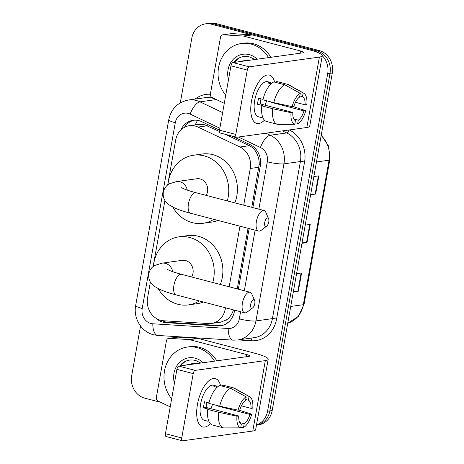 <?xml version="1.0" encoding="UTF-8"?>
<svg xmlns="http://www.w3.org/2000/svg" width="464" height="464" viewBox="0 0 464 464"><rect width="100%" height="100%" fill="white"/><g stroke="black" fill="none" stroke-linecap="round" stroke-linejoin="round"><path stroke-width="0.7" d="M219.414 131.469L204.56 124.752L198.372 124.451L189.405 125.698A18.746 16.582 -97.9 0 0 175.688 140L167.678 184.962M243.704 205.204L250.253 168.461A18.746 16.582 -97.9 0 0 239.969 147.001L198.018 127.066A18.746 16.582 -97.9 0 0 195.234 126.051A18.746 16.582 -97.9 0 0 189.405 125.698M251.79 207.321L259.231 164.192C259.26 160.109 258.355 156.339 256.522 152.876C254.875 149.634 252.486 147.245 249.354 145.696L225.585 134.403M237.255 288.91L248.054 228.3M150.388 282.037L147.575 297.818A18.746 16.582 -97.9 0 0 163.519 320.757L208.522 323.565A18.746 16.582 -97.9 0 0 211.468 323.454L220.794 322.155L226.815 319.679C229.634 317.591 231.727 314.662 233.102 310.892L233.421 309.865M211.468 323.454A18.746 16.582 -97.9 0 0 225.191 309.152L225.434 307.777M229.17 286.798L239.969 226.188M164.923 200.448L153.143 266.551M219.513 130.117L201.759 121.678A18.746 16.582 -97.9 0 0 198.975 120.663A18.746 16.582 -97.9 0 0 193.146 120.309A18.746 16.582 -97.9 0 0 180.861 129.961M184.405 127.339A18.746 16.582 82.1 0 1 194.306 120.199M180.293 102.846L191.818 38.141A18.746 16.582 82.1 0 1 205.535 23.844A18.746 16.582 82.1 0 1 211.364 24.198L314.627 51.202A18.746 16.582 82.1 0 1 318.814 52.971M322.265 55.686A18.746 16.582 82.1 0 1 327.688 73.677L267.566 411.214A18.746 16.582 82.1 0 1 256.505 424.885M160.614 402.305L144.756 398.158A18.746 16.582 82.1 0 1 131.695 375.678L140.546 325.977M205.535 23.844L210.157 23.2A18.746 16.582 82.1 0 1 215.986 23.554L319.244 50.559L316.935 50.878A18.746 16.582 82.1 0 1 329.997 73.358L269.874 410.889A18.746 16.582 82.1 0 1 256.459 425.146A18.746 16.582 82.1 0 0 269.874 410.889L329.997 73.358A18.746 16.582 82.1 0 0 316.935 50.878L213.678 23.873L316.935 50.878L314.627 51.202M207.849 23.519A18.746 16.582 82.1 0 1 213.678 23.873A18.746 16.582 82.1 0 0 207.849 23.519M252.88 207.605L260.281 166.066A18.746 16.582 -97.9 0 0 250.003 144.606L232.139 136.114M155.939 318.205A18.746 16.582 -97.9 0 0 165.955 322.671L217.709 325.902A18.746 16.582 -97.9 0 0 220.661 325.786A18.746 16.582 -97.9 0 0 234.378 311.489L234.61 310.178M238.351 289.2L249.145 228.584M221.809 325.583A18.746 16.582 82.1 0 1 220.017 325.577L168.264 322.352A18.746 16.582 82.1 0 1 162.052 320.595M319.244 50.559A18.746 16.582 82.1 0 1 332.305 73.034L272.182 410.57A18.746 16.582 82.1 0 1 258.465 424.873L256.459 425.152M310.712 194.265L315.178 194.085A5 0.806 10.1 0 0 315.642 194.051L310.625 194.747M313.873 176.535L318.89 175.839L315.642 194.051M293.41 291.398L297.876 291.218A5 0.806 10.1 0 0 298.34 291.183L293.323 291.879M296.566 273.667L301.588 272.971L298.34 291.183M302.064 242.829L306.524 242.655A5 0.806 10.1 0 0 306.994 242.614L301.977 243.316M305.219 225.104L310.236 224.402L306.994 242.614M225.73 95.213A31.239 27.631 82.1 0 1 219.507 63.469A31.239 27.631 82.1 0 1 241.448 43.494A31.239 27.631 82.1 0 1 251.163 44.08A31.239 27.631 82.1 0 1 268.569 57.617M241.448 43.494L243.757 43.175A31.239 27.631 82.1 0 1 253.472 43.761A31.239 27.631 82.1 0 1 270.877 57.292M228.485 79.738A20.37 18.015 82.1 0 1 249.284 54.648A20.37 18.015 82.1 0 1 257.247 59.195M254.904 59.52L250.055 57.072C245.021 55.674 240.41 56.585 236.211 59.798L233.839 62.454M248.959 59.96L247.538 60.546M248.489 59.943L246.622 60.674M247.115 60.001L243.873 61.057M243.194 61.149A14.123 12.493 82.1 0 1 246.697 60.047A14.123 12.493 82.1 0 1 247.892 59.949L250.479 60.134M237.986 61.874L247.892 59.949M239.407 57.814L234.181 62.402M251.529 100.862A24.992 10.939 -75.3 0 1 257.549 83.92A24.992 10.939 -75.3 0 1 274.63 82.128A24.992 10.939 -75.3 0 0 269.393 75.075A24.992 10.939 -75.3 0 0 251.529 100.862A24.992 10.939 -75.3 0 0 250.751 109.916A24.992 10.939 -75.3 0 0 264.445 120.176A24.992 10.939 -75.3 0 1 256.749 123.43A24.992 10.939 -75.3 0 1 251.529 100.862M224.286 103.327L212.118 97.544A3.126 2.761 -97.9 0 1 210.401 93.966L220.516 37.207A3.126 2.761 -97.9 0 1 222.801 34.823L231.461 33.617A3.126 2.761 82.1 0 1 231.948 33.599L251.888 34.841A3.126 2.761 82.1 0 1 252.364 34.916L309.192 49.781A24.992 4.025 -169.9 0 1 322.254 55.767A24.992 4.025 -169.9 0 1 319.389 57.072L249.255 66.839A3.126 1.369 104.7 0 0 247.271 70.076L230.968 65.813A3.126 1.369 -75.3 0 1 232.951 62.576L303.085 52.809A6.247 1.003 10.1 0 0 303.798 52.484A6.247 1.003 10.1 0 0 300.533 50.988L243.704 36.122A3.126 2.761 -97.9 0 0 243.229 36.047L223.294 34.8A3.126 2.761 -97.9 0 0 222.801 34.823M322.254 55.767L309.708 126.191A24.992 4.025 -169.9 0 1 306.843 127.496L236.715 137.263A3.126 1.369 104.7 0 1 236.46 137.245A3.126 1.369 104.7 0 1 235.811 134.427L247.271 70.076M236.46 137.245L220.156 132.982A3.126 1.369 -75.3 0 1 219.507 130.164L230.968 65.813M292.117 106.621L293.892 106.378A12.493 5.469 -75.3 0 1 299.593 97.08L300.26 93.345A16.246 7.111 -75.3 0 0 292.117 106.621L273.766 102.643L262.897 99.801A20.619 9.025 -75.3 0 1 273.853 81.925L284.722 84.767L300.26 93.345M299.79 95.973L302.482 96.674A12.493 5.469 -75.3 0 1 305.068 104.818L295.464 102.306M261.012 98.844A12.493 5.469 104.7 0 0 260.559 100.908A12.493 5.469 104.7 0 0 260.205 103.919L292.813 112.445A12.493 5.469 -75.3 0 0 295.406 120.588L294.739 124.323L277.669 124.375A20.619 9.025 -75.3 0 1 277.42 124.317A20.619 9.025 -75.3 0 1 272.681 108.715L291.038 112.694L292.813 112.445M277.42 124.317L266.551 121.475A20.619 9.025 -75.3 0 1 261.812 105.873L262.984 105.711L257.549 104.29A18.119 7.929 -75.3 0 1 257.961 101.268A18.119 7.929 -75.3 0 1 258.628 98.217L263.007 99.36M261.8 117.647L258.489 116.783A18.119 7.929 -75.3 0 1 254.701 100.415A18.119 7.929 -75.3 0 1 267.658 81.722L270.866 82.563A18.119 7.929 -75.3 0 0 267.977 82.963L271.127 83.787M302.482 96.674L303.143 92.945L287.61 84.367L276.735 81.525L276.538 82.627M276.735 81.525A20.619 9.025 -75.3 0 1 276.985 81.577L287.854 84.425A20.619 9.025 -75.3 0 1 288.811 84.813L303.804 93.223A16.246 7.111 -75.3 0 1 306.849 104.574L305.068 104.818M261.812 105.873L272.681 108.715M303.143 92.945A16.246 7.111 -75.3 0 1 303.804 93.223M271.475 102.045A12.493 5.469 104.7 0 1 271.382 102.364L303.99 110.89L305.764 110.641L292.854 106.523M305.764 110.641A16.246 7.111 -75.3 0 1 297.627 123.923L298.288 120.188L293.851 119.028M294.808 123.934L297.627 123.923M294.739 124.323A16.246 7.111 -75.3 0 1 291.038 112.694M303.99 110.89A12.493 5.469 -75.3 0 1 298.288 120.188M273.766 102.643A20.619 9.025 -75.3 0 1 284.722 84.767M266.58 100.769A12.493 5.469 -75.3 0 1 264.921 105.154M257.549 104.29L260.205 103.919M270.669 83.665L270.866 82.563M271.382 102.364L272.229 102.242M264.724 222.494A4.373 1.914 104.7 0 0 266.678 226.142A4.373 1.914 104.7 0 0 268.766 221.925A4.373 1.914 104.7 0 0 268.615 218.747A4.373 1.914 104.7 0 0 266.568 218.486A4.373 1.914 104.7 0 0 264.724 222.494M266.678 226.142L261.151 230.335A10.62 4.652 -75.3 0 1 258.622 231.066A10.62 4.652 -75.3 0 1 256.401 221.473A10.62 4.652 -75.3 0 1 263.999 210.511A10.62 4.652 -75.3 0 1 265.849 212.384L268.615 218.747M206.155 195.385A10.62 9.396 -97.9 0 0 200.123 178.947A10.62 9.396 -97.9 0 0 196.817 178.75L176.616 181.563L169.43 183.779C168.032 184.498 164.552 186.766 163.328 192.171C162.609 197.681 165.097 201.011 166.158 202.159L169.29 204.978L174.423 207.849C178.715 209.78 184.138 211.596 190.687 213.295L258.622 231.066M213.811 219.344A34.365 30.398 82.1 0 1 203.023 223.306A34.365 30.398 82.1 0 1 192.34 222.656A34.365 30.398 82.1 0 1 172.77 207.054M167.956 184.747A34.365 30.398 82.1 0 1 193.546 155.231A34.365 30.398 82.1 0 1 204.23 155.881A34.365 30.398 82.1 0 1 227.285 200.912M193.546 155.231L202.205 154.025A34.365 30.398 82.1 0 1 212.889 154.674A34.365 30.398 82.1 0 1 234.854 202.89M217.964 220.429A34.365 30.398 82.1 0 1 211.683 222.099L203.023 223.306M250.734 304.227A4.373 1.914 104.7 0 0 252.689 307.876A4.373 1.914 104.7 0 0 254.777 303.659A4.373 1.914 104.7 0 0 254.62 300.481A4.373 1.914 104.7 0 0 252.578 300.22A4.373 1.914 104.7 0 0 250.734 304.227M252.689 307.876L247.161 312.069A10.62 4.652 -75.3 0 1 244.632 312.8A10.62 4.652 -75.3 0 1 242.411 303.207A10.62 4.652 -75.3 0 1 250.009 292.245A10.62 4.652 -75.3 0 1 251.859 294.118L254.62 300.481M191.62 276.979A10.62 9.396 -97.9 0 0 185.588 260.542A10.62 9.396 -97.9 0 0 182.288 260.339L162.081 263.152L154.895 265.373C153.497 266.087 150.017 268.36 148.793 273.766C148.074 279.27 150.562 282.599 151.624 283.748L154.756 286.572L159.889 289.437C164.181 291.369 169.604 293.184 176.152 294.889L244.632 312.8M199.282 300.939A34.365 30.398 82.1 0 1 188.488 304.894A34.365 30.398 82.1 0 1 177.805 304.251A34.365 30.398 82.1 0 1 158.236 288.643M153.422 266.336A34.365 30.398 82.1 0 1 179.011 236.826A34.365 30.398 82.1 0 1 189.701 237.469A34.365 30.398 82.1 0 1 212.75 282.501M179.011 236.826L187.671 235.619A34.365 30.398 82.1 0 1 198.354 236.263A34.365 30.398 82.1 0 1 220.319 284.484M203.435 302.023A34.365 30.398 82.1 0 1 197.148 303.688L188.488 304.894M197.461 404.399A24.992 10.939 -75.3 0 1 203.481 387.457A24.992 10.939 -75.3 0 1 220.557 385.665A24.992 10.939 -75.3 0 0 215.325 378.612A24.992 10.939 -75.3 0 0 197.461 404.399A24.992 10.939 -75.3 0 0 196.678 413.459A24.992 10.939 -75.3 0 0 210.372 423.713A24.992 10.939 -75.3 0 1 202.681 426.973A24.992 10.939 -75.3 0 1 197.461 404.399M170.218 406.864L158.044 401.082A3.126 2.761 -97.9 0 1 156.333 397.509L166.443 340.744A3.126 2.761 -97.9 0 1 168.734 338.36L177.387 337.154A3.126 2.761 82.1 0 1 177.88 337.137L197.815 338.378A3.126 2.761 82.1 0 1 198.296 338.459L255.125 353.319A24.992 4.025 -169.9 0 1 268.186 359.31A24.992 4.025 -169.9 0 1 265.321 360.615L195.187 370.376A3.126 1.369 104.7 0 0 193.204 373.613L176.9 369.35A3.126 1.369 -75.3 0 1 178.884 366.113L249.017 356.346A6.247 1.003 10.1 0 0 249.731 356.021A6.247 1.003 10.1 0 0 246.465 354.525L189.637 339.665A3.126 2.761 -97.9 0 0 189.161 339.584L169.221 338.343A3.126 2.761 -97.9 0 0 168.734 338.36M268.186 359.31L255.641 429.728A24.992 4.025 -169.9 0 1 252.776 431.033L182.642 440.8A3.126 1.369 104.7 0 1 182.393 440.788A3.126 1.369 104.7 0 1 181.743 437.964L193.204 373.613M182.393 440.788L166.089 436.525A3.126 1.369 -75.3 0 1 165.439 433.701L176.9 369.35M238.049 410.164L239.824 409.915A12.493 5.469 -75.3 0 1 245.526 400.618L246.187 396.882A16.246 7.111 -75.3 0 0 238.049 410.164L219.692 406.186L208.823 403.344A20.619 9.025 -75.3 0 1 219.785 385.462L230.654 388.31L246.187 396.882M245.723 399.51L248.408 400.217A12.493 5.469 -75.3 0 1 251.001 408.361L241.396 405.849M206.944 402.381A12.493 5.469 104.7 0 0 206.492 404.451A12.493 5.469 104.7 0 0 206.132 407.456L238.745 415.988A12.493 5.469 -75.3 0 0 241.338 424.131L240.671 427.866L223.596 427.912A20.619 9.025 -75.3 0 1 223.352 427.854A20.619 9.025 -75.3 0 1 218.614 412.252L236.971 416.231L238.745 415.988M223.352 427.854L212.483 425.012A20.619 9.025 -75.3 0 1 207.744 409.41L208.916 409.248L203.481 407.827A18.119 7.929 -75.3 0 1 203.893 404.811A18.119 7.929 -75.3 0 1 204.56 401.76L208.939 402.903M207.733 421.19L204.421 420.32A18.119 7.929 -75.3 0 1 200.634 403.958A18.119 7.929 -75.3 0 1 213.585 385.265L216.798 386.1A18.119 7.929 -75.3 0 0 213.91 386.506L217.059 387.33M248.408 400.217L249.075 396.482L233.537 387.904L222.668 385.062L222.471 386.17M222.668 385.062A20.619 9.025 -75.3 0 1 222.917 385.12L233.786 387.962A20.619 9.025 -75.3 0 1 234.743 388.351L249.736 396.761A16.246 7.111 -75.3 0 1 252.776 408.111L251.001 408.361M207.744 409.41L218.614 412.252M249.075 396.482A16.246 7.111 -75.3 0 1 249.736 396.761M217.401 405.582A12.493 5.469 104.7 0 1 217.314 405.901L249.922 414.427L251.697 414.184L238.78 410.06M251.697 414.184A16.246 7.111 -75.3 0 1 243.559 427.46L244.221 423.731L239.784 422.565M240.741 427.472L243.559 427.46M240.671 427.866A16.246 7.111 -75.3 0 1 236.971 416.231M249.922 414.427A12.493 5.469 -75.3 0 1 244.221 423.731M219.692 406.186A20.619 9.025 -75.3 0 1 230.654 388.31M212.512 404.306A12.493 5.469 -75.3 0 1 210.853 408.691M203.481 407.827L206.132 407.456M216.601 387.208L216.798 386.1M217.314 405.901L218.161 405.785M171.663 398.75A31.239 27.631 82.1 0 1 165.439 367.012A31.239 27.631 82.1 0 1 187.381 347.037A31.239 27.631 82.1 0 1 197.096 347.623A31.239 27.631 82.1 0 1 214.501 361.154M187.381 347.037L189.689 346.712A31.239 27.631 82.1 0 1 199.404 347.298A31.239 27.631 82.1 0 1 216.81 360.835M174.418 383.281A20.37 18.015 82.1 0 1 195.216 358.185A20.37 18.015 82.1 0 1 203.18 362.732M200.831 363.057L195.988 360.609C190.953 359.217 186.337 360.128 182.143 363.341L179.765 365.992M194.892 363.498L193.471 364.083M194.422 363.48L192.554 364.211M193.047 363.538L189.805 364.594M189.126 364.687A14.123 12.493 82.1 0 1 192.63 363.59A14.123 12.493 82.1 0 1 193.824 363.486L196.411 363.672M183.918 365.412L193.824 363.486M185.339 361.357L180.113 365.945M207.402 125.761L198.018 127.066M260.501 164.5A18.746 3.016 -169.9 0 1 259.231 164.192M256.522 152.876A18.746 7.557 -64.6 0 1 257.346 151.189M234.424 311.216A18.746 3.016 -169.9 0 1 233.102 310.892M195.286 124.88A18.746 7.557 -64.6 0 1 197.548 120.362M227.302 323.124A18.746 8.601 -86.4 0 1 226.815 319.679M249.354 145.696L239.969 147.001M258.929 167.255L250.253 168.461M228.787 308.653L225.191 309.152M219.855 128.209L190.176 114.103A12.493 11.055 -97.9 0 0 188.32 113.425A12.493 11.055 -97.9 0 0 175.288 122.728L142.199 308.49A12.493 11.055 -97.9 0 0 150.904 323.478A12.493 11.055 -97.9 0 0 152.824 323.785L228.207 328.489A12.493 11.055 -97.9 0 0 239.32 318.878L240.59 311.738M175.288 122.728A12.493 2.013 10.1 0 1 168.757 119.729C171.21 108.75 177.787 102.179 188.483 100.009A24.992 22.11 82.1 0 1 196.255 100.479A24.992 22.11 82.1 0 1 199.967 101.836L216.346 99.557M168.757 119.729L135.668 305.498C133.156 318.026 141.305 331.83 153.514 334.759L157.818 335.455A12.493 5.736 -86.4 0 1 152.824 323.785M195.089 99.093A28.118 24.87 82.1 0 1 210.366 94.256M215.261 99.041A24.992 22.11 -97.9 0 0 212.703 98.188A24.992 22.11 -97.9 0 0 204.931 97.718L188.483 100.009M289.281 129.937A28.118 24.87 82.1 0 1 304.552 162.058L276.573 319.139A28.118 24.87 82.1 0 1 251.569 340.756L238.154 339.921M327.688 73.677L332.305 73.034M211.364 24.198L215.986 23.554M267.566 411.214L272.182 410.57M265.947 133.191L270.234 135.227L286.688 132.936L282.396 130.9M258.86 209.171L267.299 161.803A12.493 11.055 -97.9 0 0 260.443 147.494A12.493 5.034 -64.6 0 1 270.234 135.227A24.992 22.11 82.1 0 1 283.939 163.838L300.394 161.547A24.992 22.11 -97.9 0 0 286.688 132.936A3.126 1.259 115.4 0 0 289.101 129.966M190.176 114.103A12.493 5.034 -64.6 0 1 199.967 101.836L222.633 112.607M267.299 161.803A12.493 2.013 10.1 0 0 283.939 163.838L255.96 320.92L272.409 318.629L300.394 161.547A3.126 0.505 -169.9 0 1 304.552 162.058M239.32 318.878A12.493 2.013 10.1 0 0 255.96 320.92A24.992 22.11 82.1 0 1 237.667 339.984L254.121 337.693A24.992 22.11 -97.9 0 0 272.409 318.629A3.126 0.505 -169.9 0 1 276.573 319.139M260.443 147.494L238.409 137.025M244.325 290.76L255.125 230.15M251.569 340.756A3.126 1.433 93.6 0 0 250.885 338.146M157.818 335.455L233.201 340.153A12.493 5.736 -86.4 0 1 228.207 328.489M135.668 305.498A12.493 2.013 10.1 0 0 142.199 308.49M220.017 325.577L217.709 325.902M168.264 322.352L165.955 322.671M316.465 161.959L329.075 160.202A6.247 1.003 10.1 0 0 329.794 159.877L304.053 304.378A6.247 1.003 -169.9 0 1 303.334 304.703L329.075 160.202A24.992 22.11 -97.9 0 0 321.169 135.563M304.053 304.378L298.427 316.373L287.744 323.211A24.992 22.11 -97.9 0 0 303.334 304.703L290.725 306.46M306.524 242.655L309.766 224.466M315.178 194.085L318.414 175.902M297.876 291.218L301.113 273.035M306.843 127.496L319.389 57.072M219.507 130.164L235.811 134.427M300.138 53.221L300.533 50.988M252.364 34.916L243.704 36.122M232.951 62.576L249.255 66.839M243.229 36.047L251.888 34.841M231.948 33.599L223.294 34.8M187.276 190.112A10.62 9.396 -97.9 0 0 179.922 181.76A10.62 9.396 -97.9 0 0 176.616 181.563M181.569 187.647L183.622 188.691C186.418 189.933 190.565 191.284 196.063 192.746A10.62 4.652 104.7 0 0 188.465 203.708A10.62 4.652 104.7 0 0 190.687 213.295M172.741 271.701A10.62 9.396 -97.9 0 0 165.387 263.355A10.62 9.396 -97.9 0 0 162.081 263.152M167.034 269.236L169.087 270.286C171.883 271.527 176.03 272.873 181.528 274.334A10.62 4.652 104.7 0 0 173.936 285.296A10.62 4.652 104.7 0 0 176.152 294.889M252.776 431.033L265.321 360.615M165.439 433.701L181.743 437.964M246.071 356.758L246.465 354.525M198.296 338.459L189.637 339.665M178.884 366.113L195.187 370.376M189.161 339.584L197.815 338.378M177.88 337.137L169.221 338.343M233.201 340.153L237.667 339.984M321.256 135.088L328.721 146.247L329.794 159.877M196.063 192.746L263.999 210.511M181.528 274.334L250.009 292.245"/></g></svg>
